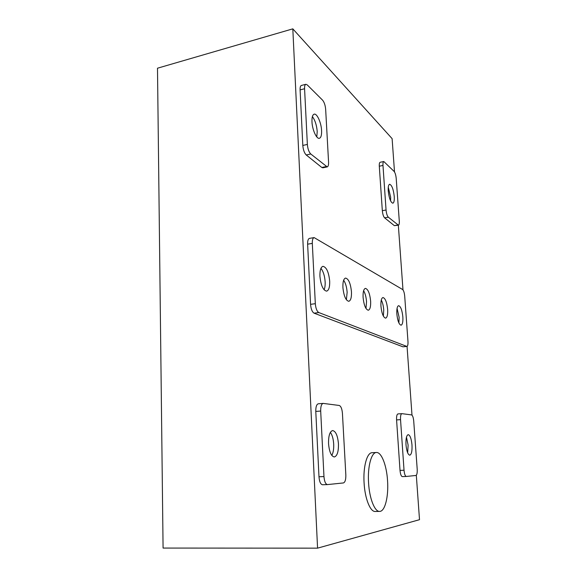 <?xml version="1.0" encoding="UTF-8"?>
<svg xmlns="http://www.w3.org/2000/svg" width="577" height="577" viewBox="0 0 577 577"><rect width="100%" height="100%" fill="white"/><g stroke="black" fill="none" stroke-linecap="round" stroke-linejoin="round"><path stroke-width="0.87" d="M379.637 511.402L375.238 511.482C370.268 511.965 364.909 498.586 364.087 482.949C363.027 466.779 367.001 452.556 372.086 452.714L376.406 452.498C381.491 452 386.655 465.401 387.549 480.684C388.696 496.429 385.025 511.568 379.637 511.402C374.725 511.878 369.403 498.47 368.566 482.798C367.484 466.584 371.386 452.332 376.406 452.498M394.509 171.953L392.115 138.646L292.813 28.85L157.492 68.209L163.082 548.063L317.566 548.15L419.508 519.689L416.313 475.253M411.992 415.123L407.052 346.409M402.984 289.878L398.339 225.218M292.813 28.85L317.566 548.15M311.977 121.841C311.825 117.319 312.554 114.758 314.162 114.174C317.011 113.2 321.281 122.75 321.584 130.553C321.75 135.105 321.021 137.687 319.384 138.292C316.607 139.281 312.272 129.782 311.977 121.841M316.787 136.908L317.22 131.556C316.686 125.187 315.071 120.204 312.381 116.597M328.565 162.101C328.674 164.943 328.226 166.544 327.217 166.904L310.758 153.98C308.897 152.054 307.765 148.873 307.361 144.423L304.577 88.743C304.49 86.132 304.916 84.653 305.853 84.3L307.252 84.906L322.572 100.16C324.252 102.208 325.284 105.274 325.659 109.37L328.565 162.101M327.217 166.904L322.853 167.82L321.815 167.474L306.228 154.975C304.353 153.056 303.206 149.883 302.81 145.447L300.098 89.889C300.011 87.286 300.444 85.807 301.396 85.454L305.853 84.3M328.544 443.648C328.428 435.801 329.799 431.437 332.655 430.557C335.771 431.235 337.704 435.649 338.447 443.8C338.598 451.64 337.22 456.032 334.314 456.977C331.22 456.306 329.294 451.863 328.544 443.648M331.811 455.433C333.261 452.779 333.888 448.993 333.694 444.066C333.34 438.866 332.237 434.957 330.376 432.353M345.832 474.842C345.926 479.581 345.133 482.278 343.438 482.942L327.455 484.586C325.558 484.175 324.397 481.506 323.964 476.566L320.689 411.048C320.617 406.475 321.447 403.929 323.163 403.395L339.218 405.465C340.949 406.15 342.024 408.79 342.435 413.384L345.832 474.842M327.368 484.586L322.493 484.759C320.581 484.348 319.406 481.687 318.98 476.761L315.785 411.415C315.727 406.857 316.571 404.311 318.309 403.785L323.163 403.395M405.999 444.845C405.746 438.715 406.482 435.31 408.206 434.647C410.096 435.202 411.358 438.635 411.985 444.939C412.259 451.07 411.524 454.488 409.778 455.195C407.903 454.647 406.641 451.2 405.999 444.845M407.651 452.808L408.127 445.148L406.46 437.215M406.352 476.451L406.316 476.458C405.169 476.126 404.405 474.056 404.03 470.233L400.539 419.645C400.388 416.046 400.835 414.048 401.873 413.651L411.574 414.906C412.649 415.404 413.363 417.459 413.723 421.073L417.2 469.195C417.366 472.895 416.94 474.986 415.923 475.47L406.352 476.451M406.28 476.458L402.32 476.602C401.159 476.277 400.395 474.207 400.02 470.399L396.579 419.912C396.435 416.32 396.889 414.322 397.942 413.925L398.058 413.933M396.846 313.953C396.608 308.976 397.2 306.221 398.613 305.687C400.69 306.351 402.104 310.087 402.847 316.888C403.099 321.865 402.508 324.635 401.073 325.197C399.003 324.555 397.596 320.805 396.846 313.953M398.895 322.976L399.125 317.343L397.055 308.363M380.943 306.171C380.719 300.978 381.39 298.1 382.962 297.53C385.299 298.23 386.864 302.204 387.65 309.452C387.888 314.645 387.21 317.545 385.624 318.143C383.294 317.465 381.736 313.477 380.943 306.171M383.373 316.153L383.741 309.943C383.424 305.875 382.601 302.572 381.289 300.018M363.092 297.436C362.89 292.012 363.654 288.998 365.4 288.385C368.054 289.12 369.799 293.368 370.636 301.122C370.852 306.553 370.081 309.589 368.314 310.231C365.681 309.517 363.936 305.255 363.092 297.436M365.984 308.464L366.532 301.67C366.179 297.068 365.205 293.412 363.618 290.7M342.911 287.562C342.738 281.893 343.618 278.727 345.565 278.071C348.602 278.842 350.564 283.401 351.458 291.746C351.66 297.429 350.773 300.61 348.796 301.302C345.782 300.552 343.82 295.972 342.911 287.562M346.373 299.752L347.145 292.337C346.748 287.13 345.58 283.091 343.654 280.227M319.925 276.311C319.781 270.375 320.798 267.043 322.976 266.336C326.488 267.144 328.724 272.063 329.683 281.086C329.864 287.05 328.84 290.397 326.618 291.147C323.134 290.361 320.906 285.42 319.925 276.311M324.086 289.805C324.945 287.844 325.291 285.161 325.139 281.756C324.692 275.842 323.293 271.378 320.942 268.348M407.968 341.353C408.119 344.411 407.766 346.106 406.908 346.452L318.807 312.554C316.91 311.371 315.749 308.414 315.323 303.69L312.308 243.386C312.215 239.953 312.821 238.02 314.112 237.594L402.566 289.481C403.64 290.44 404.354 292.64 404.701 296.088L407.968 341.353M406.908 346.452L402.919 346.806L314.068 313.167C312.157 311.991 310.981 309.048 310.563 304.331L307.628 244.179C307.541 240.746 308.154 238.82 309.467 238.388L314.112 237.594M388.242 190.987C388.025 186.948 388.494 184.712 389.626 184.265C391.848 185.087 393.384 189.148 394.25 196.44C394.473 200.493 394.012 202.743 392.858 203.205C390.658 202.412 389.114 198.344 388.242 190.987M390.607 200.919L390.651 197.11L388.271 187.237M388.328 217.19C387.167 215.928 386.41 213.533 386.056 210.014L382.984 165.455C382.854 163.096 383.128 161.784 383.806 161.524L394.091 171.398C395.166 172.761 395.872 175.091 396.204 178.387L399.284 221.034C399.421 223.537 399.14 224.922 398.44 225.196L388.328 217.19L384.614 217.839C383.438 216.584 382.681 214.197 382.327 210.684L379.298 166.205C379.176 163.846 379.457 162.541 380.142 162.274L383.806 161.524M398.44 225.196L394.336 225.643L384.614 217.839M321.815 167.474L326.193 166.558M306.228 154.975L310.758 153.98M302.81 145.447L307.361 144.423M300.098 89.889L304.577 88.743M318.98 476.761L323.964 476.566M315.785 411.415L320.689 411.048M400.02 470.399L404.03 470.233M396.579 419.912L400.539 419.645M402.919 346.806L406.655 346.416M314.068 313.167L318.807 312.554M310.563 304.331L315.323 303.69M307.628 244.179L312.308 243.386M382.327 210.684L386.056 210.014M379.298 166.205L382.984 165.455M394.336 225.643L397.942 225.023M322.493 484.759L327.455 484.586M402.32 476.602L406.316 476.458M397.942 413.925L401.873 413.651"/></g></svg>
